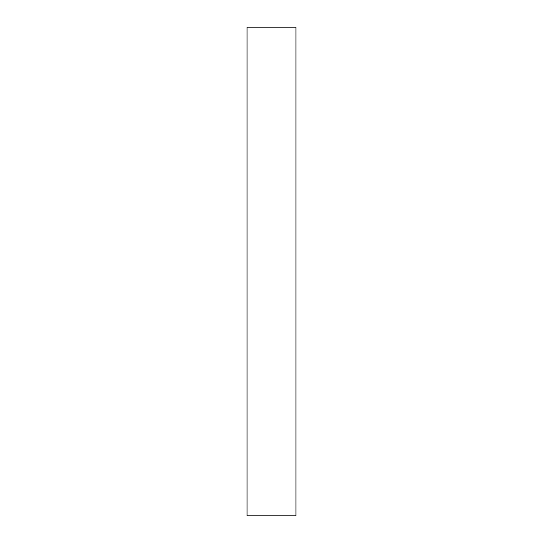 <?xml version="1.0" encoding="UTF-8"?>
<svg xmlns="http://www.w3.org/2000/svg" width="543" height="543" viewBox="0 0 543 543"><rect width="100%" height="100%" fill="white"/><g stroke="black" fill="none" stroke-linecap="round" stroke-linejoin="round"><path stroke-width="0.81" d="M247.065 515.85L295.935 515.85L247.065 515.85L247.065 27.15L295.935 27.15L247.065 27.15L247.065 515.85M295.935 27.15L295.935 515.85L295.935 27.15"/></g></svg>
